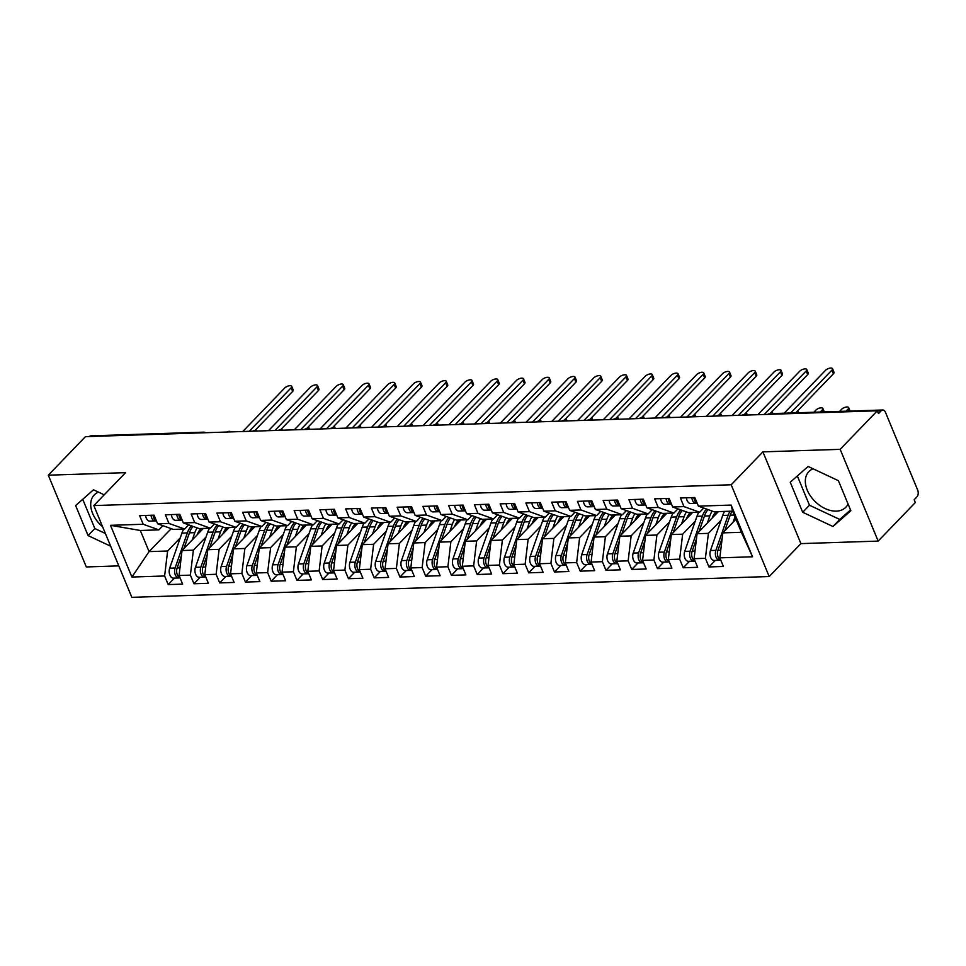 <?xml version="1.0" encoding="UTF-8"?>
<svg xmlns="http://www.w3.org/2000/svg" width="966" height="966" viewBox="0 0 966 966"><rect width="100%" height="100%" fill="white"/><g stroke="black" fill="none" stroke-linecap="round" stroke-linejoin="round"><path stroke-width="1.45" d="M813.082 468.8A25.671 17.195 -136.1 0 0 808.844 471.625A25.671 17.195 -136.1 0 0 810.631 496.234A25.671 17.195 -136.1 0 0 836.315 511.123A25.671 17.195 -136.1 0 0 845.818 507.259A25.671 17.195 -136.1 0 0 848.051 503.962M102.625 526.808A25.671 17.195 43.9 0 1 94.233 494.942A25.671 17.195 43.9 0 1 98.472 492.129M878.166 541.093L840.166 449.335L762.911 451.859L800.911 543.616L878.166 541.093L915.321 502.549L914.174 499.772L916.879 496.947A4.939 3.067 88.1 0 0 917.7 490.136L885.448 412.289A4.939 3.067 88.1 0 0 882.743 409.995A4.939 3.067 88.1 0 0 881.185 410.755L878.468 413.581L877.321 410.791L85.455 436.644L48.3 475.187L86.3 566.945L118.806 565.883M800.911 543.616L769.19 576.533L131.835 597.338L93.835 505.58L731.19 484.775L769.19 576.533M110.498 525.323L143.197 524.26L158.859 529.875L140.324 530.479L110.498 525.323L131.919 577.04L164.618 575.977L168.193 584.587L182.61 584.116L179.048 575.507L190.374 575.132L193.949 583.754L208.366 583.283L204.792 574.661L216.13 574.287L219.693 582.909L234.11 582.438L230.548 573.816L241.874 573.454L245.449 582.075L259.866 581.604L256.292 572.983L267.63 572.609L271.192 581.23L285.622 580.759L282.048 572.138L293.374 571.775L296.948 580.385L311.366 579.914L307.804 571.304L319.13 570.93L322.704 579.552L337.122 579.081L333.548 570.459L344.886 570.085L348.448 578.706L362.878 578.236L359.304 569.614L370.63 569.252L374.204 577.873L388.622 577.402L385.06 568.781L396.386 568.406L399.96 577.028L414.378 576.557L410.804 567.936L422.142 567.573L425.704 576.183L440.134 575.712L436.56 567.102L447.886 566.728L451.46 575.35L465.878 574.879L462.316 566.257L473.642 565.883L477.216 574.504L491.634 574.033L488.059 565.412L499.398 565.05L502.96 573.659L517.39 573.188L513.815 564.579L525.142 564.204L528.716 572.826L543.134 572.355L539.571 563.733L550.898 563.359L554.472 571.981L568.889 571.51L565.315 562.888L576.654 562.526L580.216 571.148L594.645 570.677L591.071 562.055L602.398 561.681L605.972 570.302L620.389 569.831L616.827 561.21L628.154 560.848L631.728 569.457L646.145 568.986L642.571 560.377L653.91 560.002L657.472 568.624L671.901 568.153L668.327 559.531L679.653 559.157L683.228 567.779L697.645 567.308L694.083 558.686L705.409 558.324L708.984 566.945L723.401 566.474L719.827 557.853L722.822 532.882L741.369 532.278L732.614 511.147L714.067 511.751L698.406 506.136L731.117 505.073L752.538 556.778L719.827 557.853M698.406 506.136L694.832 497.514L680.414 497.985L683.988 506.607L672.662 506.981L669.088 498.359L654.67 498.83L658.232 507.452L646.906 507.814L643.332 499.193L628.914 499.663L632.488 508.285L621.15 508.659L617.588 500.038L603.158 500.509L606.733 509.13L595.406 509.493L591.832 500.883L577.414 501.354L580.977 509.963L569.65 510.338L566.076 501.716L551.658 502.187L555.233 510.809L543.894 511.183L540.332 502.561L525.902 503.032L529.477 511.654L518.15 512.016L514.576 503.395L500.159 503.866L503.721 512.487L492.394 512.861L488.82 504.24L474.403 504.711L477.977 513.332L466.638 513.695L463.076 505.085L448.647 505.556L452.221 514.166L440.894 514.54L437.32 505.918L422.903 506.389L426.465 515.011L415.139 515.385L411.564 506.764L397.147 507.235L400.721 515.856L389.383 516.218L385.82 507.609L371.391 508.08L374.965 516.689L363.639 517.064L360.064 508.442L345.647 508.913L349.209 517.534L337.883 517.909L334.308 509.287L319.891 509.758L323.465 518.38L312.127 518.742L308.565 510.12L294.135 510.591L297.709 519.213L286.383 519.587L282.809 510.966L268.391 511.437L271.953 520.058L260.627 520.42L257.053 511.811L242.635 512.282L246.209 520.891L234.871 521.266L231.309 512.644L216.891 513.115L220.453 521.737L209.127 522.111L205.553 513.489L191.135 513.96L194.709 522.582L183.371 522.944L179.797 514.323L165.379 514.793L168.953 523.415L157.627 523.789L154.053 515.168L139.635 515.639L143.197 524.26M721.047 520.227L708.404 533.353L697.078 533.715L718.39 511.606M705.409 558.324L708.404 533.353M694.083 558.686L697.078 533.715M732.614 511.147L731.117 505.073M695.303 521.072L682.648 534.186L671.322 534.56L692.634 512.451M679.653 559.157L682.648 534.186M668.327 559.531L671.322 534.56M683.988 506.607L699.65 512.221L703.695 508.031M699.65 512.221L688.323 512.584L672.662 506.981M669.547 521.906L656.904 535.031L645.566 535.405L666.878 513.284M653.91 560.002L656.904 535.031M642.571 560.377L645.566 535.405M658.232 507.452L673.894 513.055L677.939 508.865M673.894 513.055L662.567 513.429L646.906 507.814M643.791 522.751L631.148 535.864L619.822 536.239L641.134 514.129M628.154 560.848L631.148 535.864M616.827 561.21L619.822 536.239M632.488 508.285L648.15 513.9L652.183 509.71M648.15 513.9L636.811 514.274L621.15 508.659M618.047 523.584L605.392 536.71L594.066 537.084L615.378 514.963M602.398 561.681L605.392 536.71M591.071 562.055L594.066 537.084M606.733 509.13L622.394 514.745L626.439 510.543M622.394 514.745L611.067 515.107L595.406 509.493M592.291 524.429L579.648 537.555L568.31 537.917L589.622 515.808M576.654 562.526L579.648 537.555M565.315 562.888L568.31 537.917M580.977 509.963L596.638 515.578L600.683 511.388M596.638 515.578L585.311 515.953L569.65 510.338M566.535 525.275L553.892 538.388L542.566 538.762L563.878 516.653M550.898 563.359L553.892 538.388M539.571 563.733L542.566 538.762M555.233 510.809L570.894 516.424L574.927 512.234M570.894 516.424L559.555 516.786L543.894 511.183M540.791 526.108L528.136 539.233L516.81 539.608L538.122 517.486M525.142 564.204L528.136 539.233M513.815 564.579L516.81 539.608M529.477 511.654L545.138 517.257L549.183 513.067M545.138 517.257L533.812 517.631L518.15 512.016M515.035 526.953L502.392 540.079L491.054 540.441L512.366 518.331M499.398 565.05L502.392 540.079M488.059 565.412L491.054 540.441M503.721 512.487L519.394 518.102L523.427 513.912M519.394 518.102L508.056 518.476L492.394 512.861M489.279 527.786L476.636 540.912L465.31 541.286L486.623 519.177M473.642 565.883L476.636 540.912M462.316 566.257L465.31 541.286M477.977 513.332L493.638 518.947L497.671 514.757M493.638 518.947L482.312 519.31L466.638 513.695M463.535 528.631L450.88 541.757L439.554 542.119L460.867 520.01M447.886 566.728L450.88 541.757M436.56 567.102L439.554 542.119M452.221 514.166L467.882 519.78L471.927 515.59M467.882 519.78L456.556 520.155L440.894 514.54M437.779 529.477L425.137 542.59L413.798 542.964L435.111 520.855M422.142 567.573L425.137 542.59M410.804 567.936L413.798 542.964M426.465 515.011L442.138 520.626L446.171 516.436M442.138 520.626L430.8 520.988L415.139 515.385M412.023 530.31L399.381 543.435L388.054 543.81L409.367 521.688M396.386 568.406L399.381 543.435M385.06 568.781L388.054 543.81M400.721 515.856L416.382 521.459L420.415 517.269M416.382 521.459L405.056 521.833L389.383 516.218M386.279 531.155L373.637 544.281L362.298 544.643L383.611 522.534M370.63 569.252L373.637 544.281M359.304 569.614L362.298 544.643M374.965 516.689L390.626 522.304L394.671 518.114M390.626 522.304L379.3 522.678L363.639 517.064M360.523 532L347.881 545.114L336.542 545.488L357.855 523.379M344.886 570.085L347.881 545.114M333.548 570.459L336.542 545.488M349.209 517.534L364.882 523.149L368.915 518.959M364.882 523.149L353.544 523.512L337.883 517.909M334.779 532.834L322.125 545.959L310.798 546.321L332.111 524.212M319.13 570.93L322.125 545.959M307.804 571.304L310.798 546.321M323.465 518.38L339.126 523.983L343.159 519.793M339.126 523.983L327.8 524.357L312.127 518.742M309.023 533.679L296.381 546.792L285.042 547.167L306.355 525.057M293.374 571.775L296.381 546.792M282.048 572.138L285.042 547.167M297.709 519.213L313.37 524.828L317.416 520.638M313.37 524.828L302.044 525.202L286.383 519.587M283.267 534.512L270.625 547.637L259.299 548.012L280.599 525.89M267.63 572.609L270.625 547.637M256.292 572.983L259.299 548.012M271.953 520.058L287.626 525.673L291.66 521.471M287.626 525.673L276.288 526.035L260.627 520.42M257.524 535.357L244.869 548.483L233.543 548.845L254.855 526.736M241.874 573.454L244.869 548.483M230.548 573.816L233.543 548.845M246.209 520.891L261.871 526.506L265.916 522.316M261.871 526.506L250.544 526.881L234.871 521.266M231.768 536.202L219.125 549.316L207.787 549.69L229.099 527.581M216.13 574.287L219.125 549.316M204.792 574.661L207.787 549.69M220.453 521.737L236.115 527.351L240.16 523.161M236.115 527.351L224.788 527.714L209.127 522.111M206.012 537.036L193.369 550.161L182.043 550.535L203.355 528.414M190.374 575.132L193.369 550.161M179.048 575.507L182.043 550.535M194.709 522.582L210.371 528.185L214.404 523.995M210.371 528.185L199.032 528.559L183.371 522.944M89.403 436.511A4.939 3.067 -91.9 0 1 90.876 435.847L203.476 432.164A4.939 3.067 -91.9 0 0 202.003 432.84M180.268 537.881L167.613 551.006L149.078 551.61L171.199 528.656M164.618 575.977L167.613 551.006M131.919 577.04L149.078 551.61L140.324 530.479M168.953 523.415L184.615 529.03L188.66 524.84M184.615 529.03L173.288 529.404L157.627 523.789M840.166 449.335L877.321 410.791M93.835 505.58L125.556 472.664L48.3 475.187M762.911 451.859L731.19 484.775M104.207 494.821L93.497 489.786L75.638 505.58L88.075 535.599L110.667 546.213M790.248 482.251L802.686 512.27L832.97 526.494L850.841 510.7L838.403 480.682L808.107 466.457L790.248 482.251M735.971 519.237L722.822 532.882M158.859 529.875L162.904 525.685M752.538 556.778L741.369 532.278M168.193 584.587L174.46 578.091M231.659 431.874L229.437 431.319A4.939 3.067 88.1 0 0 229.365 431.319A4.939 3.067 88.1 0 0 227.891 431.995M193.949 583.754L200.204 577.245M219.693 582.909L225.959 576.412M245.449 582.075L251.715 575.567M271.192 581.23L277.459 574.734M296.948 580.385L303.215 573.889M322.704 579.552L328.971 573.043M348.448 578.706L354.715 572.21M374.204 577.873L380.471 571.365M399.96 577.028L406.227 570.532M425.704 576.183L431.971 569.686M451.46 575.35L457.727 568.841M477.216 574.504L483.483 568.008M502.96 573.659L509.227 567.163M528.716 572.826L534.983 566.317M554.472 571.981L560.739 565.484M580.216 571.148L586.483 564.639M605.972 570.302L612.239 563.806M631.728 569.457L637.983 562.961M657.472 568.624L663.739 562.115M683.228 567.779L689.495 561.282M708.984 566.945L715.238 560.437M257.403 431.029L255.193 430.486A4.939 3.067 88.1 0 0 255.109 430.486A4.939 3.067 88.1 0 0 253.635 431.15M283.159 430.196L280.949 429.641A4.939 3.067 88.1 0 0 280.865 429.641A4.939 3.067 88.1 0 0 279.391 430.317M308.915 429.351L306.693 428.795A4.939 3.067 88.1 0 0 306.62 428.807A4.939 3.067 88.1 0 0 305.147 429.472M334.659 428.506L332.449 427.962A4.939 3.067 88.1 0 0 332.364 427.962A4.939 3.067 88.1 0 0 330.891 428.626M360.415 427.672L358.205 427.117A4.939 3.067 88.1 0 0 358.12 427.117A4.939 3.067 88.1 0 0 356.647 427.793M386.171 426.827L383.949 426.284A4.939 3.067 88.1 0 0 383.876 426.284A4.939 3.067 88.1 0 0 382.403 426.948M411.914 425.982L409.705 425.438A4.939 3.067 88.1 0 0 409.62 425.438A4.939 3.067 88.1 0 0 408.147 426.115M437.67 425.149L435.461 424.593A4.939 3.067 88.1 0 0 435.376 424.593A4.939 3.067 88.1 0 0 433.903 425.269M463.426 424.303L461.205 423.76A4.939 3.067 88.1 0 0 461.132 423.76A4.939 3.067 88.1 0 0 459.659 424.424M489.17 423.47L486.961 422.915A4.939 3.067 88.1 0 0 486.876 422.915A4.939 3.067 88.1 0 0 485.403 423.591M514.926 422.625L512.717 422.082A4.939 3.067 88.1 0 0 512.632 422.082A4.939 3.067 88.1 0 0 511.159 422.746M540.682 421.78L538.46 421.236A4.939 3.067 88.1 0 0 538.388 421.236A4.939 3.067 88.1 0 0 536.915 421.913M566.426 420.947L564.216 420.391A4.939 3.067 88.1 0 0 564.132 420.391A4.939 3.067 88.1 0 0 562.659 421.067M592.182 420.101L589.972 419.558A4.939 3.067 88.1 0 0 589.888 419.558A4.939 3.067 88.1 0 0 588.415 420.222M617.938 419.268L615.716 418.713A4.939 3.067 88.1 0 0 615.632 418.713A4.939 3.067 88.1 0 0 614.171 419.389M643.682 418.423L641.472 417.867A4.939 3.067 88.1 0 0 641.388 417.88A4.939 3.067 88.1 0 0 639.915 418.544M669.438 417.578L667.228 417.034A4.939 3.067 88.1 0 0 667.144 417.034A4.939 3.067 88.1 0 0 665.671 417.698M695.194 416.744L692.972 416.189A4.939 3.067 88.1 0 0 692.888 416.189A4.939 3.067 88.1 0 0 691.415 416.865M720.938 415.899L718.728 415.356A4.939 3.067 88.1 0 0 718.644 415.356A4.939 3.067 88.1 0 0 717.17 416.02M746.694 415.054L744.472 414.511A4.939 3.067 88.1 0 0 744.4 414.511A4.939 3.067 88.1 0 0 742.926 415.187M82.738 499.301L94.849 528.559L105.403 533.51M94.849 528.559L88.075 535.599M797.348 475.972L809.46 505.23L839.756 519.454L850.515 509.939M809.46 505.23L802.686 512.27M839.756 519.454L832.97 526.494M145.624 515.446A6.581 4.093 88.1 0 0 146.277 518.078A6.581 4.093 88.1 0 0 149.887 521.133A6.581 4.093 88.1 0 0 150.177 521.109M156.383 520.819L155.586 520.94A6.581 4.093 -91.9 0 1 155.285 520.964A6.581 4.093 -91.9 0 1 151.686 517.897A6.581 4.093 -91.9 0 1 151.034 515.264M156.359 520.734A6.581 4.093 -91.9 0 1 153.739 517.836A6.581 4.093 -91.9 0 1 153.087 515.204M291.732 386.315L293.229 389.938A4.118 1.666 157.5 0 1 292.65 391.399L291.152 387.789A4.118 1.666 -22.5 0 0 291.732 386.315A4.118 1.666 -22.5 0 0 288.725 385.881A4.118 1.666 -22.5 0 0 284.716 387.994L242.78 431.512M292.65 391.399L254.976 430.486M291.152 387.789L249.216 431.295M181.415 555.716L177.14 567.948A6.581 4.093 88.1 0 0 177.346 574.818A6.581 4.093 88.1 0 0 179.954 577.716M191.51 525.866A20.733 12.908 88.1 0 0 187.344 532.918L175.088 568.008A6.581 4.093 88.1 0 0 175.281 574.891A6.581 4.093 88.1 0 0 178.891 577.946A6.581 4.093 88.1 0 0 179.917 577.704M178.891 577.946L173.482 578.127A6.581 4.093 -91.9 0 1 169.883 575.06A6.581 4.093 -91.9 0 1 169.678 568.189L181.934 533.087A20.733 12.908 -91.9 0 1 183.794 529.054M308.48 426.743L309.349 428.856A4.118 1.666 157.5 0 1 309.386 429.339M197.149 534.85L197.149 534.85A16.458 10.24 -91.9 0 1 201.302 528.487M193.007 526.398A20.733 12.908 88.1 0 0 189.408 532.846L183.902 548.591M192.294 539.897L194.806 532.664A20.733 12.908 -91.9 0 1 197.149 527.883M171.38 514.6A6.581 4.093 88.1 0 0 172.02 517.233A6.581 4.093 88.1 0 0 175.631 520.3A6.581 4.093 88.1 0 0 175.933 520.276M182.139 519.974L181.342 520.094A6.581 4.093 -91.9 0 1 181.04 520.119A6.581 4.093 -91.9 0 1 177.43 517.064A6.581 4.093 -91.9 0 1 176.778 514.431M182.103 519.889A6.581 4.093 -91.9 0 1 179.495 516.991A6.581 4.093 -91.9 0 1 178.843 514.359M317.488 385.482L318.985 389.093A4.118 1.666 157.5 0 1 318.394 390.566L316.896 386.943A4.118 1.666 -22.5 0 0 317.488 385.482A4.118 1.666 -22.5 0 0 314.481 385.048A4.118 1.666 -22.5 0 0 310.46 387.161L268.536 430.667M318.394 390.566L280.732 429.653M316.896 386.943L274.972 430.462M197.124 513.767A6.581 4.093 88.1 0 0 197.776 516.399A6.581 4.093 88.1 0 0 201.387 519.454A6.581 4.093 88.1 0 0 201.677 519.43M207.895 519.128L207.086 519.249A6.581 4.093 -91.9 0 1 206.796 519.285A6.581 4.093 -91.9 0 1 203.186 516.218A6.581 4.093 -91.9 0 1 202.534 513.586M207.859 519.056A6.581 4.093 -91.9 0 1 205.251 516.158A6.581 4.093 -91.9 0 1 204.599 513.514M343.232 384.637L344.729 388.247A4.118 1.666 157.5 0 1 344.15 389.721L342.652 386.11A4.118 1.666 -22.5 0 0 343.232 384.637A4.118 1.666 -22.5 0 0 340.237 384.202A4.118 1.666 -22.5 0 0 336.216 386.315L294.28 429.822M344.15 389.721L306.476 428.807M342.652 386.11L300.716 429.616M222.88 512.922A6.581 4.093 88.1 0 0 223.532 515.554A6.581 4.093 88.1 0 0 227.131 518.621A6.581 4.093 88.1 0 0 227.433 518.585M233.639 518.295L232.842 518.416A6.581 4.093 -91.9 0 1 232.54 518.44A6.581 4.093 -91.9 0 1 228.942 515.385A6.581 4.093 -91.9 0 1 228.29 512.741M233.615 518.211A6.581 4.093 -91.9 0 1 230.995 515.313A6.581 4.093 -91.9 0 1 230.343 512.68M368.988 383.804L370.485 387.414A4.118 1.666 157.5 0 1 369.906 388.887L368.408 385.265A4.118 1.666 -22.5 0 0 368.988 383.804A4.118 1.666 -22.5 0 0 365.981 383.369A4.118 1.666 -22.5 0 0 361.972 385.482L320.036 428.989M369.906 388.887L332.232 427.962M368.408 385.265L326.472 428.771M248.624 512.077A6.581 4.093 88.1 0 0 249.276 514.721A6.581 4.093 88.1 0 0 252.887 517.776A6.581 4.093 88.1 0 0 253.189 517.752M259.395 517.45L258.598 517.571A6.581 4.093 -91.9 0 1 258.296 517.595A6.581 4.093 -91.9 0 1 254.686 514.54A6.581 4.093 -91.9 0 1 254.034 511.908M259.359 517.365A6.581 4.093 -91.9 0 1 256.751 514.467A6.581 4.093 -91.9 0 1 256.099 511.835M394.744 382.959L396.241 386.569A4.118 1.666 157.5 0 1 395.649 388.042L394.152 384.432A4.118 1.666 -22.5 0 0 394.744 382.959A4.118 1.666 -22.5 0 0 391.737 382.524A4.118 1.666 -22.5 0 0 387.716 384.637L345.792 428.143M395.649 388.042L357.988 427.129M394.152 384.432L352.228 427.938M207.171 554.882L202.896 567.102A6.581 4.093 88.1 0 0 203.101 573.973A6.581 4.093 88.1 0 0 205.71 576.871A6.581 4.093 88.1 0 1 204.647 577.1L199.238 577.282A6.581 4.093 -91.9 0 1 195.627 574.227A6.581 4.093 -91.9 0 1 195.434 567.344L207.69 532.254A20.733 12.908 -91.9 0 1 209.55 528.221M217.265 525.021A20.733 12.908 88.1 0 0 213.1 532.073L200.843 567.175A6.581 4.093 88.1 0 0 201.037 574.045A6.581 4.093 88.1 0 0 204.647 577.1M334.224 425.897L335.105 428.023A4.118 1.666 157.5 0 1 335.142 428.493M222.892 534.017L222.904 534.017A16.458 10.24 -91.9 0 1 227.058 527.641M218.763 525.564A20.733 12.908 88.1 0 0 215.152 532L209.658 547.758M218.038 539.052L220.562 531.831A20.733 12.908 -91.9 0 1 222.904 527.038M232.915 554.037L228.652 566.257A6.581 4.093 88.1 0 0 228.845 573.14A6.581 4.093 88.1 0 0 231.466 576.038M243.009 524.176A20.733 12.908 88.1 0 0 238.844 531.228L226.587 566.33A6.581 4.093 88.1 0 0 226.793 573.2A6.581 4.093 88.1 0 0 230.391 576.267A6.581 4.093 88.1 0 0 231.417 576.026M230.391 576.267L224.993 576.436A6.581 4.093 -91.9 0 1 221.383 573.381A6.581 4.093 -91.9 0 1 221.178 566.511L233.434 531.409A20.733 12.908 -91.9 0 1 235.306 527.376M359.98 425.052L360.861 427.177A4.118 1.666 157.5 0 1 360.886 427.648M248.648 533.172L248.648 533.172A16.458 10.24 -91.9 0 1 252.802 526.808M244.519 524.719A20.733 12.908 88.1 0 0 240.908 531.167L235.402 546.913M243.794 538.219L246.318 530.986A20.733 12.908 -91.9 0 1 248.648 526.204M258.671 553.192L254.396 565.424A6.581 4.093 88.1 0 0 254.601 572.295A6.581 4.093 88.1 0 0 257.21 575.193A6.581 4.093 88.1 0 1 256.147 575.422L250.737 575.603A6.581 4.093 -91.9 0 1 247.139 572.536A6.581 4.093 -91.9 0 1 246.934 565.665L259.19 530.563A20.733 12.908 -91.9 0 1 261.049 526.53M268.765 523.343A20.733 12.908 88.1 0 0 264.599 530.394L252.343 565.484A6.581 4.093 88.1 0 0 252.537 572.367A6.581 4.093 88.1 0 0 256.147 575.422M385.736 424.219L386.605 426.332A4.118 1.666 157.5 0 1 386.642 426.815M274.404 532.338L274.404 532.326A16.458 10.24 -91.9 0 1 278.558 525.963M270.263 523.874A20.733 12.908 88.1 0 0 266.664 530.322L261.158 546.068M269.538 537.374L272.062 530.153A20.733 12.908 -91.9 0 1 274.404 525.359M284.427 552.359L280.152 564.579A6.581 4.093 88.1 0 0 280.357 571.461A6.581 4.093 88.1 0 0 282.966 574.359M294.521 522.497A20.733 12.908 88.1 0 0 290.355 529.549L278.087 564.651A6.581 4.093 88.1 0 0 278.293 571.522A6.581 4.093 88.1 0 0 281.903 574.589A6.581 4.093 88.1 0 0 282.929 574.335M281.903 574.589L276.493 574.758A6.581 4.093 -91.9 0 1 272.883 571.703A6.581 4.093 -91.9 0 1 272.69 564.82L284.946 529.73A20.733 12.908 -91.9 0 1 286.805 525.697M411.48 423.374L412.361 425.499A4.118 1.666 157.5 0 1 412.385 425.97M300.148 531.493L300.148 531.493A16.458 10.24 -91.9 0 1 304.314 525.118M296.019 523.041A20.733 12.908 88.1 0 0 292.408 529.489L286.914 545.235M295.294 536.528L297.818 529.308A20.733 12.908 -91.9 0 1 300.16 524.526M274.38 511.243A6.581 4.093 88.1 0 0 275.032 513.876A6.581 4.093 88.1 0 0 278.643 516.931A6.581 4.093 88.1 0 0 278.933 516.907M285.151 516.605L284.342 516.725A6.581 4.093 -91.9 0 1 284.052 516.762A6.581 4.093 -91.9 0 1 280.442 513.695A6.581 4.093 -91.9 0 1 279.79 511.062M285.115 516.532A6.581 4.093 -91.9 0 1 282.495 513.634A6.581 4.093 -91.9 0 1 281.855 511.002M420.488 382.113L421.985 385.736A4.118 1.666 157.5 0 1 421.405 387.197L419.908 383.587A4.118 1.666 -22.5 0 0 420.488 382.113A4.118 1.666 -22.5 0 0 417.481 381.679A4.118 1.666 -22.5 0 0 413.472 383.792L371.536 427.31M421.405 387.197L383.731 426.284M419.908 383.587L377.972 427.093M310.171 551.514L305.908 563.746A6.581 4.093 88.1 0 0 306.101 570.616A6.581 4.093 88.1 0 0 308.722 573.514A6.581 4.093 88.1 0 1 307.647 573.744L302.249 573.925A6.581 4.093 -91.9 0 1 298.639 570.858A6.581 4.093 -91.9 0 1 298.434 563.987L310.69 528.885A20.733 12.908 -91.9 0 1 312.561 524.852M320.265 521.664A20.733 12.908 88.1 0 0 316.099 528.716L303.843 563.806A6.581 4.093 88.1 0 0 304.048 570.689A6.581 4.093 88.1 0 0 307.647 573.744M437.236 422.54L438.117 424.654A4.118 1.666 157.5 0 1 438.141 425.137M325.904 530.648L325.904 530.648A16.458 10.24 -91.9 0 1 330.058 524.284M321.763 522.195A20.733 12.908 88.1 0 0 318.164 528.644L312.658 544.389M321.05 535.695L323.574 528.462A20.733 12.908 -91.9 0 1 325.904 523.681M300.136 510.398A6.581 4.093 88.1 0 0 300.788 513.031A6.581 4.093 88.1 0 0 304.387 516.098A6.581 4.093 88.1 0 0 304.688 516.061M310.895 515.772L310.098 515.892A6.581 4.093 -91.9 0 1 309.796 515.916A6.581 4.093 -91.9 0 1 306.198 512.861A6.581 4.093 -91.9 0 1 305.546 510.229M310.871 515.687A6.581 4.093 -91.9 0 1 308.251 512.789A6.581 4.093 -91.9 0 1 307.599 510.157M446.244 381.28L447.741 384.891A4.118 1.666 157.5 0 1 447.161 386.364L445.664 382.741A4.118 1.666 -22.5 0 0 446.244 381.28A4.118 1.666 -22.5 0 0 443.237 380.845A4.118 1.666 -22.5 0 0 439.228 382.959L397.292 426.465M447.161 386.364L409.487 425.451M445.664 382.741L403.728 426.26M335.926 550.68L331.652 562.9A6.581 4.093 88.1 0 0 331.857 569.771A6.581 4.093 88.1 0 0 334.465 572.669M346.021 520.819A20.733 12.908 88.1 0 0 341.855 527.871L329.599 562.961A6.581 4.093 88.1 0 0 329.792 569.843A6.581 4.093 88.1 0 0 333.403 572.898A6.581 4.093 88.1 0 0 334.429 572.657M333.403 572.898L327.993 573.08A6.581 4.093 -91.9 0 1 324.383 570.025A6.581 4.093 -91.9 0 1 324.19 563.142L336.446 528.052A20.733 12.908 -91.9 0 1 338.305 524.007M462.98 421.695L463.861 423.82A4.118 1.666 157.5 0 1 463.897 424.291M351.66 529.815L351.66 529.803A16.458 10.24 -91.9 0 1 355.814 523.439M347.519 521.35A20.733 12.908 88.1 0 0 343.92 527.798L338.414 543.556M346.794 534.85L349.318 527.629A20.733 12.908 -91.9 0 1 351.66 522.835M325.88 509.565A6.581 4.093 88.1 0 0 326.532 512.197A6.581 4.093 88.1 0 0 330.143 515.252A6.581 4.093 88.1 0 0 330.444 515.228M336.651 514.926L335.854 515.047A6.581 4.093 -91.9 0 1 335.552 515.071A6.581 4.093 -91.9 0 1 331.942 512.016A6.581 4.093 -91.9 0 1 331.29 509.384M336.615 514.842A6.581 4.093 -91.9 0 1 334.007 511.944A6.581 4.093 -91.9 0 1 333.355 509.311M472 380.435L473.497 384.045A4.118 1.666 157.5 0 1 472.905 385.519L471.408 381.908A4.118 1.666 -22.5 0 0 472 380.435A4.118 1.666 -22.5 0 0 468.993 380A4.118 1.666 -22.5 0 0 464.972 382.113L423.036 425.62M472.905 385.519L435.243 424.605M471.408 381.908L429.484 425.414M361.682 549.835L357.408 562.055A6.581 4.093 88.1 0 0 357.613 568.938A6.581 4.093 88.1 0 0 360.221 571.836A6.581 4.093 88.1 0 1 359.159 572.065L353.749 572.234A6.581 4.093 -91.9 0 1 350.139 569.179A6.581 4.093 -91.9 0 1 349.946 562.297L362.202 527.207A20.733 12.908 -91.9 0 1 364.061 523.174M371.777 519.974A20.733 12.908 88.1 0 0 367.611 527.025L355.343 562.127A6.581 4.093 88.1 0 0 355.548 568.998A6.581 4.093 88.1 0 0 359.159 572.065M488.736 420.85L489.617 422.975A4.118 1.666 157.5 0 1 489.641 423.446M377.404 528.97L377.404 528.97A16.458 10.24 -91.9 0 1 381.57 522.606M373.274 520.517A20.733 12.908 88.1 0 0 369.664 526.965L364.17 542.711M372.55 534.005L375.074 526.784A20.733 12.908 -91.9 0 1 377.416 522.002M351.636 508.72A6.581 4.093 88.1 0 0 352.288 511.352A6.581 4.093 88.1 0 0 355.899 514.407A6.581 4.093 88.1 0 0 356.188 514.383M362.407 514.093L361.598 514.214A6.581 4.093 -91.9 0 1 361.308 514.238A6.581 4.093 -91.9 0 1 357.698 511.171A6.581 4.093 -91.9 0 1 357.046 508.539M362.371 514.009A6.581 4.093 -91.9 0 1 359.75 511.111A6.581 4.093 -91.9 0 1 359.111 508.478M497.744 379.59L499.241 383.212A4.118 1.666 157.5 0 1 498.661 384.673L497.164 381.063A4.118 1.666 -22.5 0 0 497.744 379.59A4.118 1.666 -22.5 0 0 494.737 379.155A4.118 1.666 -22.5 0 0 490.728 381.28L448.792 424.786M498.661 384.673L460.987 423.76M497.164 381.063L455.228 424.569M387.426 548.99L383.164 561.222A6.581 4.093 88.1 0 0 383.357 568.093A6.581 4.093 88.1 0 0 385.977 570.991M397.521 519.14A20.733 12.908 88.1 0 0 393.355 526.192L381.099 561.282A6.581 4.093 88.1 0 0 381.304 568.165A6.581 4.093 88.1 0 0 384.903 571.22A6.581 4.093 88.1 0 0 385.929 570.978M384.903 571.22L379.505 571.401A6.581 4.093 -91.9 0 1 375.895 568.334A6.581 4.093 -91.9 0 1 375.689 561.463L387.946 526.361A20.733 12.908 -91.9 0 1 389.817 522.328M514.492 420.017L515.373 422.13A4.118 1.666 157.5 0 1 515.397 422.613M403.16 528.124L403.16 528.124A16.458 10.24 -91.9 0 1 407.314 521.761M399.018 519.672A20.733 12.908 88.1 0 0 395.42 526.12L389.914 541.866M398.306 533.172L400.83 525.951A20.733 12.908 -91.9 0 1 403.16 521.157M377.392 507.875A6.581 4.093 88.1 0 0 378.044 510.507A6.581 4.093 88.1 0 0 381.642 513.574A6.581 4.093 88.1 0 0 381.944 513.55M388.151 513.248L387.354 513.369A6.581 4.093 -91.9 0 1 387.052 513.393A6.581 4.093 -91.9 0 1 383.442 510.338A6.581 4.093 -91.9 0 1 382.802 507.705M388.127 513.163A6.581 4.093 -91.9 0 1 385.506 510.265A6.581 4.093 -91.9 0 1 384.854 507.633M523.5 378.757L524.997 382.367A4.118 1.666 157.5 0 1 524.417 383.84L522.92 380.23A4.118 1.666 -22.5 0 0 523.5 378.757A4.118 1.666 -22.5 0 0 520.493 378.322A4.118 1.666 -22.5 0 0 516.484 380.435L474.548 423.941M524.417 383.84L486.743 422.927M522.92 380.23L480.983 423.736M413.182 548.157L408.908 560.377A6.581 4.093 88.1 0 0 409.113 567.259A6.581 4.093 88.1 0 0 411.721 570.157M423.277 518.295A20.733 12.908 88.1 0 0 419.111 525.347L406.855 560.449A6.581 4.093 88.1 0 0 407.048 567.32A6.581 4.093 88.1 0 0 410.659 570.387A6.581 4.093 88.1 0 0 411.685 570.133M410.659 570.387L405.249 570.556A6.581 4.093 -91.9 0 1 401.639 567.501A6.581 4.093 -91.9 0 1 401.445 560.618L413.702 525.528A20.733 12.908 -91.9 0 1 415.561 521.495M540.236 419.172L541.117 421.297A4.118 1.666 157.5 0 1 541.153 421.768M428.916 527.291L428.916 527.291A16.458 10.24 -91.9 0 1 433.07 520.915M424.774 518.839A20.733 12.908 88.1 0 0 421.164 525.287L415.67 541.032M424.05 532.326L426.574 525.106A20.733 12.908 -91.9 0 1 428.916 520.312M403.136 507.041A6.581 4.093 88.1 0 0 403.788 509.674A6.581 4.093 88.1 0 0 407.398 512.729A6.581 4.093 88.1 0 0 407.7 512.705M413.907 512.403L413.098 512.523A6.581 4.093 -91.9 0 1 412.808 512.56A6.581 4.093 -91.9 0 1 409.198 509.493A6.581 4.093 -91.9 0 1 408.546 506.86M413.871 512.33A6.581 4.093 -91.9 0 1 411.262 509.432A6.581 4.093 -91.9 0 1 410.61 506.8M549.256 377.911L550.753 381.534A4.118 1.666 157.5 0 1 550.161 382.995L548.664 379.384A4.118 1.666 -22.5 0 0 549.256 377.911A4.118 1.666 -22.5 0 0 546.249 377.477A4.118 1.666 -22.5 0 0 542.228 379.59L500.291 423.108M550.161 382.995L512.499 422.082M548.664 379.384L506.739 422.891M438.938 547.311L434.664 559.531A6.581 4.093 88.1 0 0 434.869 566.414A6.581 4.093 88.1 0 0 437.477 569.312M449.033 517.462A20.733 12.908 88.1 0 0 444.867 524.514L432.599 559.604A6.581 4.093 88.1 0 0 432.804 566.487A6.581 4.093 88.1 0 0 436.415 569.542A6.581 4.093 88.1 0 0 437.429 569.3M436.415 569.542L431.005 569.723A6.581 4.093 -91.9 0 1 427.395 566.656A6.581 4.093 -91.9 0 1 427.201 559.785L439.458 524.683A20.733 12.908 -91.9 0 1 441.317 520.65M565.991 418.338L566.873 420.452A4.118 1.666 157.5 0 1 566.897 420.922M454.66 526.446L454.66 526.446A16.458 10.24 -91.9 0 1 458.826 520.082M450.53 517.993A20.733 12.908 88.1 0 0 446.92 524.441L441.426 540.187M449.806 531.493L452.33 524.26A20.733 12.908 -91.9 0 1 454.672 519.479M428.892 506.196A6.581 4.093 88.1 0 0 429.544 508.828A6.581 4.093 88.1 0 0 433.154 511.895A6.581 4.093 88.1 0 0 433.444 511.859M439.663 511.569L438.854 511.69A6.581 4.093 -91.9 0 1 438.564 511.714A6.581 4.093 -91.9 0 1 434.954 508.659A6.581 4.093 -91.9 0 1 434.302 506.015M439.627 511.485A6.581 4.093 -91.9 0 1 437.006 508.587A6.581 4.093 -91.9 0 1 436.354 505.955M574.999 377.078L576.497 380.689A4.118 1.666 157.5 0 1 575.917 382.162L574.42 378.539A4.118 1.666 -22.5 0 0 574.999 377.078A4.118 1.666 -22.5 0 0 571.993 376.643A4.118 1.666 -22.5 0 0 567.984 378.757L526.047 422.263M575.917 382.162L538.243 421.248M574.42 378.539L532.483 422.057M464.682 546.478L460.42 558.698A6.581 4.093 88.1 0 0 460.613 565.569A6.581 4.093 88.1 0 0 463.233 568.467M474.777 516.617A20.733 12.908 88.1 0 0 470.611 523.669L458.355 558.759A6.581 4.093 88.1 0 0 458.56 565.641A6.581 4.093 88.1 0 0 462.159 568.696A6.581 4.093 88.1 0 0 463.185 568.455M462.159 568.696L456.749 568.877A6.581 4.093 -91.9 0 1 453.151 565.822A6.581 4.093 -91.9 0 1 452.945 558.94L465.201 523.85A20.733 12.908 -91.9 0 1 467.073 519.805M591.747 417.493L592.617 419.618A4.118 1.666 157.5 0 1 592.653 420.089M480.416 525.613L480.416 525.601A16.458 10.24 -91.9 0 1 484.57 519.237M476.274 517.148A20.733 12.908 88.1 0 0 472.676 523.596L467.17 539.342M475.562 530.648L478.085 523.427A20.733 12.908 -91.9 0 1 480.416 518.633M454.648 505.351A6.581 4.093 88.1 0 0 455.3 507.995A6.581 4.093 88.1 0 0 458.898 511.05A6.581 4.093 88.1 0 0 459.2 511.026M465.407 510.724L464.61 510.845A6.581 4.093 -91.9 0 1 464.308 510.869A6.581 4.093 -91.9 0 1 460.697 507.814A6.581 4.093 -91.9 0 1 460.058 505.182M465.37 510.64A6.581 4.093 -91.9 0 1 462.762 507.742A6.581 4.093 -91.9 0 1 462.11 505.109M600.755 376.233L602.253 379.843A4.118 1.666 157.5 0 1 601.673 381.316L600.176 377.706A4.118 1.666 -22.5 0 0 600.755 376.233A4.118 1.666 -22.5 0 0 597.749 375.798A4.118 1.666 -22.5 0 0 593.728 377.911L551.803 421.418M601.673 381.316L563.999 420.403M600.176 377.706L558.239 421.212M490.438 545.633L486.164 557.853A6.581 4.093 88.1 0 0 486.369 564.736A6.581 4.093 88.1 0 0 488.977 567.634M500.533 515.772A20.733 12.908 88.1 0 0 496.367 522.823L484.111 557.925A6.581 4.093 88.1 0 0 484.304 564.796A6.581 4.093 88.1 0 0 487.915 567.863A6.581 4.093 88.1 0 0 488.941 567.61M487.915 567.863L482.505 568.032A6.581 4.093 -91.9 0 1 478.895 564.977A6.581 4.093 -91.9 0 1 478.701 558.094L490.957 523.004A20.733 12.908 -91.9 0 1 492.817 518.971M617.491 416.648L618.373 418.773A4.118 1.666 157.5 0 1 618.409 419.244M506.172 524.767L506.172 524.767A16.458 10.24 -91.9 0 1 510.326 518.392M502.03 516.315A20.733 12.908 88.1 0 0 498.42 522.763L492.926 538.509M501.306 529.803L503.829 522.582A20.733 12.908 -91.9 0 1 506.172 517.8M480.392 504.518A6.581 4.093 88.1 0 0 481.044 507.15A6.581 4.093 88.1 0 0 484.654 510.205A6.581 4.093 88.1 0 0 484.956 510.181M491.163 509.891L490.354 510.012A6.581 4.093 -91.9 0 1 490.064 510.036A6.581 4.093 -91.9 0 1 486.453 506.969A6.581 4.093 -91.9 0 1 485.801 504.337M491.126 509.806A6.581 4.093 -91.9 0 1 488.518 506.909A6.581 4.093 -91.9 0 1 487.866 504.276M626.511 375.388L628.009 379.01A4.118 1.666 157.5 0 1 627.417 380.471L625.92 376.861A4.118 1.666 -22.5 0 0 626.511 375.388A4.118 1.666 -22.5 0 0 623.505 374.953A4.118 1.666 -22.5 0 0 619.484 377.066L577.547 420.584M627.417 380.471L589.755 419.558M625.92 376.861L583.995 420.367M516.182 544.788L511.92 557.02A6.581 4.093 88.1 0 0 512.113 563.89A6.581 4.093 88.1 0 0 514.733 566.788M526.289 514.938A20.733 12.908 88.1 0 0 522.111 521.99L509.855 557.08A6.581 4.093 88.1 0 0 510.06 563.963A6.581 4.093 88.1 0 0 513.67 567.018A6.581 4.093 88.1 0 0 514.685 566.776M513.67 567.018L508.261 567.199A6.581 4.093 -91.9 0 1 504.65 564.132A6.581 4.093 -91.9 0 1 504.445 557.261L516.713 522.159A20.733 12.908 -91.9 0 1 518.573 518.126M643.247 415.815L644.129 417.928A4.118 1.666 157.5 0 1 644.153 418.411M531.916 523.922L531.916 523.922A16.458 10.24 -91.9 0 1 536.082 517.559M527.786 515.47A20.733 12.908 88.1 0 0 524.176 521.918L518.682 537.664M527.062 528.97L529.585 521.749A20.733 12.908 -91.9 0 1 531.928 516.955M506.148 503.672A6.581 4.093 88.1 0 0 506.8 506.305A6.581 4.093 88.1 0 0 510.41 509.372A6.581 4.093 88.1 0 0 510.7 509.348M516.919 509.046L516.11 509.167A6.581 4.093 -91.9 0 1 515.808 509.191A6.581 4.093 -91.9 0 1 512.209 506.136A6.581 4.093 -91.9 0 1 511.557 503.503M516.882 508.961A6.581 4.093 -91.9 0 1 514.262 506.063A6.581 4.093 -91.9 0 1 513.61 503.431M652.255 374.554L653.753 378.165A4.118 1.666 157.5 0 1 653.173 379.638L651.676 376.015A4.118 1.666 -22.5 0 0 652.255 374.554A4.118 1.666 -22.5 0 0 649.249 374.12A4.118 1.666 -22.5 0 0 645.24 376.233L603.303 419.739M653.173 379.638L615.499 418.725M651.676 376.015L609.739 419.534M541.938 543.955L537.676 556.175A6.581 4.093 88.1 0 0 537.869 563.057A6.581 4.093 88.1 0 0 540.489 565.943M552.033 514.093A20.733 12.908 88.1 0 0 547.867 521.145L535.611 556.247A6.581 4.093 88.1 0 0 535.816 563.118A6.581 4.093 88.1 0 0 539.414 566.173A6.581 4.093 88.1 0 0 540.441 565.931M539.414 566.173L534.005 566.354A6.581 4.093 -91.9 0 1 530.406 563.299A6.581 4.093 -91.9 0 1 530.201 556.416L542.457 521.326A20.733 12.908 -91.9 0 1 544.329 517.293M669.003 414.969L669.873 417.095A4.118 1.666 157.5 0 1 669.909 417.566M557.672 523.089L557.672 523.089A16.458 10.24 -91.9 0 1 561.826 516.713M553.53 514.636A20.733 12.908 88.1 0 0 549.932 521.085L544.426 536.83M552.818 528.124L555.341 520.903A20.733 12.908 -91.9 0 1 557.672 516.11M531.904 502.839A6.581 4.093 88.1 0 0 532.556 505.472A6.581 4.093 88.1 0 0 536.154 508.527A6.581 4.093 88.1 0 0 536.456 508.502M542.663 508.201L541.866 508.321A6.581 4.093 -91.9 0 1 541.564 508.358A6.581 4.093 -91.9 0 1 537.953 505.29A6.581 4.093 -91.9 0 1 537.301 502.658M542.626 508.128A6.581 4.093 -91.9 0 1 540.018 505.23A6.581 4.093 -91.9 0 1 539.366 502.586M678.011 373.709L679.509 377.32A4.118 1.666 157.5 0 1 678.929 378.793L677.432 375.182A4.118 1.666 -22.5 0 0 678.011 373.709A4.118 1.666 -22.5 0 0 675.005 373.274A4.118 1.666 -22.5 0 0 670.984 375.388L629.059 418.894M678.929 378.793L641.255 417.88M677.432 375.182L635.495 418.689M567.694 543.109L563.42 555.329A6.581 4.093 88.1 0 0 563.625 562.212A6.581 4.093 88.1 0 0 566.233 565.11M577.789 513.248A20.733 12.908 88.1 0 0 573.623 520.3L561.367 555.402A6.581 4.093 88.1 0 0 561.56 562.272A6.581 4.093 88.1 0 0 565.17 565.339A6.581 4.093 88.1 0 0 566.197 565.098M565.17 565.339L559.761 565.508A6.581 4.093 -91.9 0 1 556.15 562.454A6.581 4.093 -91.9 0 1 555.957 555.583L568.213 520.481A20.733 12.908 -91.9 0 1 570.073 516.448M694.747 414.124L695.629 416.249A4.118 1.666 157.5 0 1 695.665 416.72M583.428 522.244L583.428 522.244A16.458 10.24 -91.9 0 1 587.582 515.88M579.286 513.791A20.733 12.908 88.1 0 0 575.676 520.239L570.182 535.985M578.562 527.291L581.085 520.058A20.733 12.908 -91.9 0 1 583.428 515.276M557.648 501.994A6.581 4.093 88.1 0 0 558.3 504.626A6.581 4.093 88.1 0 0 561.91 507.693A6.581 4.093 88.1 0 0 562.212 507.657M568.419 507.367L567.61 507.488A6.581 4.093 -91.9 0 1 567.32 507.512A6.581 4.093 -91.9 0 1 563.709 504.457A6.581 4.093 -91.9 0 1 563.057 501.813M568.382 507.283A6.581 4.093 -91.9 0 1 565.774 504.385A6.581 4.093 -91.9 0 1 565.122 501.752M703.755 372.876L705.252 376.486A4.118 1.666 157.5 0 1 704.673 377.96L703.176 374.337A4.118 1.666 -22.5 0 0 703.755 372.876A4.118 1.666 -22.5 0 0 700.761 372.441A4.118 1.666 -22.5 0 0 696.74 374.554L654.803 418.061M704.673 377.96L667.011 417.034M703.176 374.337L661.239 417.843M593.438 542.264L589.175 554.496A6.581 4.093 88.1 0 0 589.369 561.367A6.581 4.093 88.1 0 0 591.989 564.265M603.533 512.415A20.733 12.908 88.1 0 0 599.367 519.466L587.111 554.556A6.581 4.093 88.1 0 0 587.316 561.439A6.581 4.093 88.1 0 0 590.926 564.494A6.581 4.093 88.1 0 0 591.941 564.253M590.926 564.494L585.517 564.675A6.581 4.093 -91.9 0 1 581.906 561.608A6.581 4.093 -91.9 0 1 581.701 554.738L593.969 519.636A20.733 12.908 -91.9 0 1 595.829 515.602M720.503 413.291L721.385 415.404A4.118 1.666 157.5 0 1 721.409 415.887M609.172 521.411L609.172 521.399A16.458 10.24 -91.9 0 1 613.338 515.035M605.042 512.946A20.733 12.908 88.1 0 0 601.432 519.394L595.937 535.14M604.318 526.446L606.841 519.225A20.733 12.908 -91.9 0 1 609.184 514.431M583.404 501.149A6.581 4.093 88.1 0 0 584.056 503.793A6.581 4.093 88.1 0 0 587.666 506.848A6.581 4.093 88.1 0 0 587.956 506.824M594.175 506.522L593.365 506.643A6.581 4.093 -91.9 0 1 593.064 506.667A6.581 4.093 -91.9 0 1 589.465 503.612A6.581 4.093 -91.9 0 1 588.813 500.98M594.138 506.438A6.581 4.093 -91.9 0 1 591.518 503.54A6.581 4.093 -91.9 0 1 590.866 500.907M729.511 372.031L731.008 375.641A4.118 1.666 157.5 0 1 730.429 377.114L728.932 373.504A4.118 1.666 -22.5 0 0 729.511 372.031A4.118 1.666 -22.5 0 0 726.504 371.596A4.118 1.666 -22.5 0 0 722.496 373.709L680.559 417.215M730.429 377.114L692.755 416.201M728.932 373.504L686.995 417.01M619.194 541.431L614.931 553.651A6.581 4.093 88.1 0 0 615.125 560.534A6.581 4.093 88.1 0 0 617.745 563.432M629.289 511.569A20.733 12.908 88.1 0 0 625.123 518.621L612.867 553.723A6.581 4.093 88.1 0 0 613.06 560.594A6.581 4.093 88.1 0 0 616.67 563.661A6.581 4.093 88.1 0 0 617.697 563.407M616.67 563.661L611.261 563.83A6.581 4.093 -91.9 0 1 607.662 560.775A6.581 4.093 -91.9 0 1 607.457 553.892L619.713 518.802A20.733 12.908 -91.9 0 1 621.585 514.769M746.259 412.446L747.129 414.571A4.118 1.666 157.5 0 1 747.165 415.042M634.928 520.565L634.928 520.565A16.458 10.24 -91.9 0 1 639.081 514.19M630.786 512.113A20.733 12.908 88.1 0 0 627.188 518.561L621.681 534.307M630.073 525.601L632.597 518.38A20.733 12.908 -91.9 0 1 634.928 513.598M609.16 500.316A6.581 4.093 88.1 0 0 609.8 502.948A6.581 4.093 88.1 0 0 613.41 506.003A6.581 4.093 88.1 0 0 613.712 505.979M619.918 505.677L619.121 505.798A6.581 4.093 -91.9 0 1 618.82 505.834A6.581 4.093 -91.9 0 1 615.209 502.767A6.581 4.093 -91.9 0 1 614.557 500.134M619.882 505.604A6.581 4.093 -91.9 0 1 617.274 502.706A6.581 4.093 -91.9 0 1 616.622 500.074M755.267 371.185L756.764 374.808A4.118 1.666 157.5 0 1 756.185 376.269L754.688 372.659A4.118 1.666 -22.5 0 0 755.267 371.185A4.118 1.666 -22.5 0 0 752.26 370.751A4.118 1.666 -22.5 0 0 748.239 372.864L706.315 416.382M756.185 376.269L718.511 415.356M754.688 372.659L712.751 416.165M644.95 540.586L640.675 552.818A6.581 4.093 88.1 0 0 640.881 559.688A6.581 4.093 88.1 0 0 643.489 562.586A6.581 4.093 88.1 0 1 642.426 562.816L637.017 562.997A6.581 4.093 -91.9 0 1 633.406 559.93A6.581 4.093 -91.9 0 1 633.213 553.059L645.469 517.957A20.733 12.908 -91.9 0 1 647.329 513.924M655.045 510.736A20.733 12.908 88.1 0 0 650.879 517.788L638.623 552.878A6.581 4.093 88.1 0 0 638.816 559.761A6.581 4.093 88.1 0 0 642.426 562.816M660.672 519.72L660.684 519.72A16.458 10.24 -91.9 0 1 664.837 513.357M656.542 511.268A20.733 12.908 88.1 0 0 652.931 517.716L647.437 533.461M655.817 524.767L658.341 517.534A20.733 12.908 -91.9 0 1 660.684 512.753M634.904 499.47A6.581 4.093 88.1 0 0 635.556 502.103A6.581 4.093 88.1 0 0 639.166 505.17A6.581 4.093 88.1 0 0 639.456 505.133M645.674 504.844L644.865 504.964A6.581 4.093 -91.9 0 1 644.576 504.989A6.581 4.093 -91.9 0 1 640.965 501.934A6.581 4.093 -91.9 0 1 640.313 499.301M645.638 504.759A6.581 4.093 -91.9 0 1 643.03 501.861A6.581 4.093 -91.9 0 1 642.378 499.229M781.011 370.352L782.508 373.963A4.118 1.666 157.5 0 1 781.929 375.436L780.431 371.813A4.118 1.666 -22.5 0 0 781.011 370.352A4.118 1.666 -22.5 0 0 778.016 369.918A4.118 1.666 -22.5 0 0 773.995 372.031L732.059 415.537M781.929 375.436L744.255 414.523M780.431 371.813L738.495 415.332M670.694 539.753L666.431 551.972A6.581 4.093 88.1 0 0 666.625 558.843A6.581 4.093 88.1 0 0 669.245 561.741M680.788 509.891A20.733 12.908 88.1 0 0 676.623 516.943L664.367 552.045A6.581 4.093 88.1 0 0 664.572 558.916A6.581 4.093 88.1 0 0 668.182 561.971A6.581 4.093 88.1 0 0 669.197 561.729M668.182 561.971L662.773 562.152A6.581 4.093 -91.9 0 1 659.162 559.097A6.581 4.093 -91.9 0 1 658.957 552.214L671.213 517.124A20.733 12.908 -91.9 0 1 673.085 513.079M686.428 518.887L686.428 518.875A16.458 10.24 -91.9 0 1 690.593 512.511M682.298 510.422A20.733 12.908 88.1 0 0 678.687 516.87L673.181 532.628M681.573 523.922L684.097 516.701A20.733 12.908 -91.9 0 1 686.44 511.908M660.659 498.637A6.581 4.093 88.1 0 0 661.312 501.269A6.581 4.093 88.1 0 0 664.922 504.324A6.581 4.093 88.1 0 0 665.212 504.3M671.418 503.998L670.621 504.119A6.581 4.093 -91.9 0 1 670.319 504.143A6.581 4.093 -91.9 0 1 666.721 501.088A6.581 4.093 -91.9 0 1 666.069 498.456M671.394 503.914A6.581 4.093 -91.9 0 1 668.774 501.028A6.581 4.093 -91.9 0 1 668.122 498.384M806.767 369.507L808.264 373.118A4.118 1.666 157.5 0 1 807.685 374.591L806.187 370.98A4.118 1.666 -22.5 0 0 806.767 369.507A4.118 1.666 -22.5 0 0 803.76 369.072A4.118 1.666 -22.5 0 0 799.751 371.185L757.815 414.692M807.685 374.591L770.011 413.677M806.187 370.98L764.251 414.486M696.45 538.907L692.175 551.127A6.581 4.093 88.1 0 0 692.38 558.01A6.581 4.093 88.1 0 0 694.989 560.908A6.581 4.093 88.1 0 1 693.926 561.137L688.517 561.306A6.581 4.093 -91.9 0 1 684.918 558.251A6.581 4.093 -91.9 0 1 684.713 551.381L696.969 516.279A20.733 12.908 -91.9 0 1 698.829 512.246M706.544 509.046A20.733 12.908 88.1 0 0 702.379 516.098L690.122 551.2A6.581 4.093 88.1 0 0 690.316 558.07A6.581 4.093 88.1 0 0 693.926 561.137M820.255 412.035L822.308 409.898A4.118 1.666 -22.5 0 0 822.887 408.437A4.118 1.666 -22.5 0 0 819.88 408.002A4.118 1.666 -22.5 0 0 815.872 410.115L813.819 412.24M712.183 518.042L712.183 518.042A16.458 10.24 -91.9 0 1 716.337 511.678M708.042 509.589A20.733 12.908 88.1 0 0 704.443 516.037L698.937 531.783M707.329 523.077L709.841 515.856A20.733 12.908 -91.9 0 1 712.183 511.074M686.415 497.792A6.581 4.093 88.1 0 0 687.055 500.424A6.581 4.093 88.1 0 0 690.666 503.479A6.581 4.093 88.1 0 0 690.968 503.455M697.174 503.165L696.377 503.286A6.581 4.093 -91.9 0 1 696.075 503.31A6.581 4.093 -91.9 0 1 692.465 500.243A6.581 4.093 -91.9 0 1 691.813 497.611M697.138 503.081A6.581 4.093 -91.9 0 1 694.53 500.183A6.581 4.093 -91.9 0 1 693.878 497.55M832.523 368.662L834.02 372.284A4.118 1.666 157.5 0 1 833.429 373.745L831.931 370.135A4.118 1.666 -22.5 0 0 832.523 368.662A4.118 1.666 -22.5 0 0 829.516 368.227A4.118 1.666 -22.5 0 0 825.495 370.352L784.187 413.219M833.429 373.745L795.767 412.832M831.931 370.135L790.623 413.001M722.206 538.062L717.931 550.294A6.581 4.093 88.1 0 0 718.136 557.165A6.581 4.093 88.1 0 0 720.745 560.063M729.994 511.231A20.733 12.908 88.1 0 0 728.135 515.264L715.878 550.354A6.581 4.093 88.1 0 0 716.072 557.237A6.581 4.093 88.1 0 0 719.682 560.292A6.581 4.093 88.1 0 0 720.708 560.051M719.682 560.292L714.272 560.473A6.581 4.093 -91.9 0 1 710.662 557.406A6.581 4.093 -91.9 0 1 710.469 550.535L722.725 515.433A20.733 12.908 -91.9 0 1 724.585 511.4M846.011 411.19L848.063 409.065A4.118 1.666 -22.5 0 0 848.643 407.592A4.118 1.666 -22.5 0 0 845.636 407.157A4.118 1.666 -22.5 0 0 841.628 409.27L839.563 411.407M732.059 511.159A20.733 12.908 88.1 0 0 730.187 515.192L724.693 530.938M733.073 522.244L734.969 516.822M881.185 410.755L877.357 410.888M882.743 409.995L770.143 413.665A4.939 3.067 88.1 0 0 768.67 414.342M308.251 429.061L307.647 427.6M187.344 532.918L181.934 533.087M175.088 568.008L169.678 568.189M201.52 530.322L199.479 530.382M194.806 532.664L189.408 532.846M179.966 567.851L177.14 567.948M333.995 428.228L333.391 426.767M213.1 532.073L207.69 532.254M200.843 567.175L195.434 567.344M227.276 529.477L225.235 529.537M220.562 531.831L215.152 532M205.71 567.006L202.896 567.102M359.75 427.383L359.147 425.921M238.844 531.228L233.434 531.409M226.587 566.33L221.178 566.511M253.02 528.631L250.979 528.704M246.318 530.986L240.908 531.167M231.466 566.173L228.652 566.257M385.506 426.549L384.903 425.076M264.599 530.394L259.19 530.563M252.343 565.484L246.934 565.665M278.776 527.798L276.735 527.859M272.062 530.153L266.664 530.322M257.21 565.327L254.396 565.424M411.25 425.704L410.647 424.243M290.355 529.549L284.946 529.73M278.087 564.651L272.69 564.82M304.531 526.953L302.491 527.025M297.818 529.308L292.408 529.489M282.966 564.494L280.152 564.579M437.006 424.859L436.403 423.398M316.099 528.716L310.69 528.885M303.843 563.806L298.434 563.987M330.275 526.108L328.235 526.18M323.574 528.462L318.164 528.644M308.722 563.649L305.908 563.746M462.762 424.026L462.146 422.565M341.855 527.871L336.446 528.052M329.599 562.961L324.19 563.142M356.031 525.275L353.991 525.335M349.318 527.629L343.92 527.798M334.465 562.804L331.652 562.9M488.506 423.18L487.902 421.719M367.611 527.025L362.202 527.207M355.343 562.127L349.946 562.297M381.787 524.429L379.747 524.502M375.074 526.784L369.664 526.965M360.221 561.971L357.408 562.055M514.262 422.347L513.658 420.874M393.355 526.192L387.946 526.361M381.099 561.282L375.689 561.463M407.531 523.596L405.491 523.657M400.83 525.951L395.42 526.12M385.977 561.125L383.164 561.222M540.018 421.502L539.402 420.041M419.111 525.347L413.702 525.528M406.855 560.449L401.445 560.618M433.287 522.751L431.247 522.823M426.574 525.106L421.164 525.287M411.721 560.28L408.908 560.377M565.762 420.657L565.158 419.196M444.867 524.514L439.458 524.683M432.599 559.604L427.201 559.785M459.031 521.906L457.003 521.978M452.33 524.26L446.92 524.441M437.477 559.447L434.664 559.531M591.518 419.824L590.914 418.363M470.611 523.669L465.201 523.85M458.355 558.759L452.945 558.94M484.787 521.072L482.746 521.133M478.085 523.427L472.676 523.596M463.233 558.602L460.42 558.698M617.274 418.978L616.658 417.517M496.367 522.823L490.957 523.004M484.111 557.925L478.701 558.094M510.543 520.227L508.502 520.3M503.829 522.582L498.42 522.763M488.977 557.768L486.164 557.853M643.018 418.133L642.414 416.672M522.111 521.99L516.713 522.159M509.855 557.08L504.445 557.261M536.287 519.394L534.258 519.454M529.585 521.749L524.176 521.918M514.733 556.923L511.92 557.02M668.774 417.3L668.17 415.839M547.867 521.145L542.457 521.326M535.611 556.247L530.201 556.416M562.043 518.549L560.002 518.609M555.341 520.903L549.932 521.085M540.489 556.078L537.676 556.175M694.53 416.455L693.914 414.994M573.623 520.3L568.213 520.481M561.367 555.402L555.957 555.583M587.799 517.704L585.758 517.776M581.085 520.058L575.676 520.239M566.233 555.245L563.42 555.329M720.274 415.621L719.67 414.148M599.367 519.466L593.969 519.636M587.111 554.556L581.701 554.738M613.543 516.87L611.502 516.931M606.841 519.225L601.432 519.394M591.989 554.399L589.175 554.496M746.03 414.776L745.426 413.315M625.123 518.621L619.713 518.802M612.867 553.723L607.457 553.892M639.299 516.025L637.258 516.098M632.597 518.38L627.188 518.561M617.745 553.566L614.931 553.651M771.653 413.617L771.17 412.47M650.879 517.788L645.469 517.957M638.623 552.878L633.213 553.059M665.055 515.18L663.014 515.252M658.341 517.534L652.931 517.716M643.489 552.721L640.675 552.818M797.397 412.784L796.926 411.637M676.623 516.943L671.213 517.124M664.367 552.045L658.957 552.214M690.799 514.347L688.758 514.407M684.097 516.701L678.687 516.87M669.245 551.876L666.431 551.972M823.153 411.939L822.308 409.898M702.379 516.098L696.969 516.279M690.122 551.2L684.713 551.381M716.555 513.501L714.514 513.574M709.841 515.856L704.443 516.037M695.001 551.043L692.175 551.127M848.909 411.105L848.063 409.065M728.135 515.264L722.725 515.433M715.878 550.354L710.469 550.535M734.232 515.059L730.187 515.192M720.745 550.197L717.931 550.294M229.365 431.319A4.939 4.939 0 0 0 226.986 432.019M205.903 432.708A4.939 4.939 0 0 0 203.476 432.164M255.109 430.486A4.939 4.939 0 0 0 252.73 431.186M280.865 429.641A4.939 4.939 0 0 0 278.486 430.341M306.62 428.807A4.939 4.939 0 0 0 304.242 429.508M332.364 427.962A4.939 4.939 0 0 0 329.986 428.663M358.12 427.117A4.939 4.939 0 0 0 355.742 427.817M383.876 426.284A4.939 4.939 0 0 0 381.498 426.984M409.62 425.438A4.939 4.939 0 0 0 407.241 426.139M435.376 424.593A4.939 4.939 0 0 0 432.997 425.294M461.132 423.76A4.939 4.939 0 0 0 458.753 424.46M486.876 422.915A4.939 4.939 0 0 0 484.497 423.615M512.632 422.082A4.939 4.939 0 0 0 510.253 422.782M538.388 421.236A4.939 4.939 0 0 0 536.009 421.937M564.132 420.391A4.939 4.939 0 0 0 561.753 421.091M589.888 419.558A4.939 4.939 0 0 0 587.509 420.258M615.632 418.713A4.939 4.939 0 0 0 613.265 419.413M641.388 417.88A4.939 4.939 0 0 0 639.009 418.58M667.144 417.034A4.939 4.939 0 0 0 664.765 417.735M692.888 416.189A4.939 4.939 0 0 0 690.509 416.889M718.644 415.356A4.939 4.939 0 0 0 716.265 416.056M744.4 414.511A4.939 4.939 0 0 0 742.021 415.211M770.143 413.665A4.939 4.939 0 0 0 767.765 414.366M149.887 521.133L155.285 520.964M175.631 520.3L181.04 520.119M201.387 519.454L206.796 519.285M227.131 518.621L232.54 518.44M252.887 517.776L258.296 517.595M278.643 516.931L284.052 516.762M304.387 516.098L309.796 515.916M330.143 515.252L335.552 515.071M355.899 514.407L361.308 514.238M381.642 513.574L387.052 513.393M407.398 512.729L412.808 512.56M433.154 511.895L438.564 511.714M458.898 511.05L464.308 510.869M484.654 510.205L490.064 510.036M510.41 509.372L515.808 509.191M536.154 508.527L541.564 508.358M561.91 507.693L567.32 507.512M587.666 506.848L593.064 506.667M613.41 506.003L618.82 505.834M772.824 413.581L772.003 411.613M639.166 505.17L644.576 504.989M798.58 412.748L797.759 410.767M664.922 504.324L670.319 504.143M824.324 411.902L822.887 408.437M690.666 503.479L696.075 503.31M850.08 411.057L848.643 407.592"/></g></svg>
